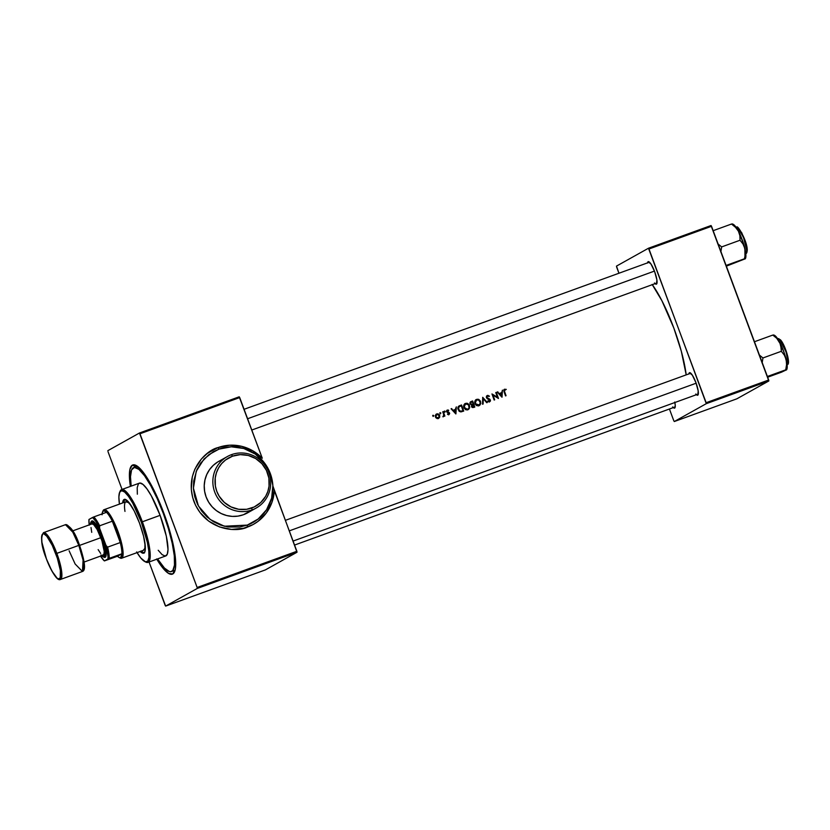 <?xml version="1.0" encoding="UTF-8"?>
<svg xmlns="http://www.w3.org/2000/svg" width="830" height="830" viewBox="0 0 830 830"><rect width="100%" height="100%" fill="white"/><g stroke="black" fill="none" stroke-linecap="round" stroke-linejoin="round"><path stroke-width="1.25" d="M252.05 509.921L251.77 507.991A27.66 26.954 -119.2 0 1 216.775 491.298A27.66 26.954 -119.2 0 1 232.504 456.189L231.497 454.653A29.496 28.76 60.8 0 0 214.731 492.107A29.496 28.76 60.8 0 0 252.05 509.921A29.496 28.76 -119.2 0 1 215.624 494.244A29.496 28.76 -119.2 0 1 227.399 456.531A29.496 28.76 -119.2 0 1 231.497 454.653A29.496 28.76 -119.2 0 1 267.934 470.34A29.496 28.76 -119.2 0 1 256.159 508.043A29.496 28.76 -119.2 0 1 252.05 509.921L243.429 514.735L252.05 509.921A29.496 28.76 60.8 0 0 268.827 472.478A29.496 28.76 60.8 0 0 231.497 454.653L232.504 456.189L225.553 459.976L221.683 463.586L218.601 467.902L216.423 472.768L215.229 477.997L215.385 486.058L216.775 491.298L219.151 496.174L224.318 502.42L231.02 506.912L238.677 509.278L246.635 509.298L254.208 506.964L260.745 502.503L265.673 496.278L267.851 491.412L269.045 486.183L268.889 478.122L266.43 470.392L261.875 463.669L255.63 458.544L248.212 455.442L240.275 454.633L232.504 456.189A27.66 26.954 -119.2 0 1 267.499 472.893A27.66 26.954 -119.2 0 1 251.77 507.991L252.05 509.921M272.863 485.944L274.315 490.623A42.403 41.334 -119.2 0 1 247.568 527.029L247.278 525.1A40.566 39.539 60.8 0 0 253.181 522.381A40.566 39.539 60.8 0 0 272.863 485.55L270.341 473.608L264.438 462.901A40.566 39.539 -119.2 0 1 272.863 485.55L271.638 498.187L266.565 509.724L258.172 518.999L247.278 525.1L247.568 527.029C236.789 532.756 205.373 530.629 193.909 501.413C183.513 471.824 206.058 450.119 218.02 447.588L219.006 449.123L213.383 451.686L204.045 458.98L196.233 471.284L193.411 488.175L198.412 505.978L210.166 519.497L224.359 526.23L247.278 525.1L239.756 527.009L228.084 526.977L220.479 525.037L213.372 521.645L207.012 516.924L201.669 511.052L197.53 504.267L194.76 496.817L193.463 488.995L193.691 481.099L196.866 469.78L200.746 463.016L208.838 454.664L219.027 449.113L218.02 447.588L229.661 445.212L241.551 446.301L252.735 450.763L262.27 458.222L239.714 397.57L139.969 433.768L197.135 587.474L296.87 551.276L274.315 490.623L271.939 502.409L266.347 512.961L257.985 521.396L252.984 524.601L243.688 528.222L231.56 529.405L219.545 526.967L208.672 521.105L199.874 512.338L195.548 505.242L192.653 497.461L191.294 489.285L192.259 476.97L194.853 469.199L201.441 458.928L207.365 453.388L218.02 447.588A42.403 41.334 -119.2 0 1 262.27 458.222L239.206 396.802L139.471 433.001L107.848 450.659L139.471 433.001L197.135 587.474L197.281 588.439L165.647 606.097L265.393 569.899L297.015 552.24L197.281 588.439L165.647 606.097L165.149 605.329L149.047 562.014L165.647 606.097L265.393 569.899L297.015 552.24L197.281 588.439L197.135 587.474L296.87 551.276L297.015 552.24L272.863 485.944M227.399 456.531L218.767 461.345A29.496 28.76 60.8 0 0 206.992 499.058A29.496 28.76 60.8 0 0 243.429 514.735L237.951 516.125L232.296 516.395L226.673 515.534L221.288 513.583L216.371 510.616L212.096 506.746L208.631 502.129L206.11 496.921L204.616 491.339L204.232 485.602L204.958 479.916L206.763 474.511L209.585 469.583L213.31 465.329L217.792 461.916L222.876 459.478M647.566 262.851A11.983 2.646 70.1 0 1 648.126 261.678L649.278 262.228A11.06 2.438 70.1 0 1 649.371 262.197A11.06 2.438 70.1 0 1 649.485 262.176A11.06 2.438 -109.9 0 0 649.288 262.238L648.126 261.678L647.545 263.037M654.465 282.968L655.939 284.171L656.997 282.957A11.06 2.438 -109.9 0 0 657.028 282.937A11.06 2.438 70.1 0 1 656.997 282.957L656.468 284.13A11.983 2.646 70.1 0 1 655.119 283.652M688.869 373.905A11.983 2.646 70.1 0 1 689.419 372.732L690.581 373.282L689.419 372.732L688.848 374.081M695.768 394.011L697.231 395.215L698.289 394.011A11.06 2.438 -109.9 0 0 698.331 393.991A11.06 2.438 70.1 0 1 698.289 394.011L697.771 395.184A11.983 2.646 70.1 0 1 696.412 394.696M672.663 406.918L674.126 408.121L675.184 406.908A11.06 2.438 -109.9 0 0 675.215 406.897A11.06 2.438 70.1 0 1 675.184 406.908L674.666 408.08A11.983 2.646 70.1 0 1 673.306 407.603M156.642 558.953L163.095 568.291L168.635 573.447L172.796 573.955L174.362 570.438A55.309 12.201 -109.9 0 0 175.213 569.733A55.309 12.201 70.1 0 1 174.362 570.438L172.796 573.955L175.213 569.774L175.742 564.545L174.144 549.18L169.268 529.291L163.884 513.231L155.283 492.896L148.477 480.155L140.052 468.597L134.927 464.966L132.333 465.153L135.788 466.802A55.309 12.201 70.1 0 1 136.224 466.636A55.309 12.201 70.1 0 1 137.759 466.512A55.309 12.201 -109.9 0 0 135.829 466.823L132.333 465.153L129.916 469.324L129.449 477.831L130.383 486.411A58.079 12.803 70.1 0 1 132.333 465.153A58.079 12.803 70.1 0 1 135.985 465.381A58.079 12.803 70.1 0 1 164.599 515.181A58.079 12.803 70.1 0 1 174.58 571.746A58.079 12.803 70.1 0 1 172.796 573.955A58.079 12.803 70.1 0 1 156.797 559.202M174.362 570.438A55.309 12.201 70.1 0 1 173.968 570.625L171.447 571.538A55.309 12.201 70.1 0 1 157.586 558.922L164.475 568.083L169.362 571.538L170.679 571.704L172.796 570.521L174.487 565.116L174.3 555.778L172.235 543.328L168.469 528.835L163.344 513.531L163.915 513.324L163.344 513.531A55.309 12.201 70.1 0 1 171.437 571.548M698.289 394.011A11.06 2.438 70.1 0 1 698.217 394.043L293.083 541.077M294.567 545.061L675.184 406.918A11.06 2.438 70.1 0 1 675.101 406.949M656.997 282.957A11.06 2.438 70.1 0 1 656.914 282.999L251.781 430.033M652.131 284.431L661.884 300.688L673.794 327.954L681.326 351.287L686.192 374.87A63.609 14.027 -109.9 0 0 652.307 284.669M499.328 393.482L501.735 392.6L502.43 390.152L502.036 397.165L497.201 392.051L497.782 391.833L498.975 393.679L501.735 392.6L499.328 393.482M487.77 400.994L489.057 401.409L488.092 400.817L487.77 401.357L489.285 401.264L489.897 400.506L486.37 397.663L486.567 396.024L487.884 395.37L489.441 396.19L487.355 396.169L486.93 397.56L489.949 399.313L490.468 400.537L489.555 401.876L487.77 401.357L489.078 401.959L490.312 401.212M482.707 397.311L487.324 402.509L486.743 402.716L483.257 398.68L483.112 404.034L482.541 404.241L482.707 397.311L482.541 404.241L483.112 404.034L483.257 398.68L486.743 402.716L487.324 402.509L482.707 397.311M465.35 403.432L467.653 403.442L469.427 405.185L469.562 408.007L467.985 409.698L465.972 409.813L463.908 407.914L463.783 405.102L465.35 403.432M458.928 406.036L461.542 404.988A63.609 14.027 70.1 0 1 463.731 411.068L461.013 411.888L459.395 411.441L457.901 408.993L458.305 406.596L459.83 405.611L458.015 407.146L457.828 408.37L459.083 411.182L460.775 411.898L463.731 411.068A63.609 14.027 -109.9 0 0 461.542 404.988L463.41 411.182L461.542 404.988L458.741 406.171M444.517 411.089L445.067 412.012L444.517 411.089M447.194 410.113L448.688 410.248L447.069 411.275L449.497 412.946L448.926 414.678L447.629 414.429L448.916 414.004L448.926 413.143L446.623 411.867L447.194 410.113M453.201 410.217L455.608 409.346L456.313 406.887L455.919 413.9L451.074 408.785L451.665 408.578L452.848 410.414L455.608 409.346L453.201 410.217M504.474 389.239L506.269 389.374L504.453 390.131L504.619 391.656A63.609 14.027 70.1 0 1 506.051 395.702L505.522 395.9A63.609 14.027 -109.9 0 0 504.059 391.791L503.758 390.069L504.474 389.239M444.112 415.602L444.112 415.602A63.609 14.027 70.1 0 1 444.341 416.255L444.87 416.058A63.609 14.027 -109.9 0 0 443.262 411.628L442.732 411.815L443.262 411.628A63.609 14.027 70.1 0 1 444.87 416.058L444.341 416.255A63.609 14.027 -109.9 0 0 444.112 415.602L442.878 416.702L443.76 415.218L443.282 413.299A63.609 14.027 -109.9 0 0 442.732 411.815A63.609 14.027 70.1 0 1 443.282 413.299L443.76 415.218L442.878 416.702L444.092 415.695M432.98 415.28L433.53 416.204L432.98 415.28M436.497 414.004L438.489 414.035L439.589 415.208L439.682 417.2L438.593 418.413L436.985 418.538L435.511 417.179L435.356 415.405L436.497 414.004M440.118 412.686L440.668 413.61L440.118 412.686M471.129 401.513L470.05 402.426L469.988 403.868L471.668 405.019L471.471 406.555L472.384 407.551L474.802 407.053L473.567 407.499L471.824 407.157L471.668 405.019L469.894 403.505L470.496 401.855L472.623 400.973A63.609 14.027 70.1 0 1 474.802 407.053A63.609 14.027 -109.9 0 0 472.623 400.973L474.49 407.167L472.623 400.973L470.786 401.668M476.43 399.417L478.723 399.417L480.497 401.17L480.736 403.681L479.066 405.673L476.462 405.538L474.988 403.888L474.853 401.087L476.43 399.417M495.759 392.569L496.288 392.383A63.609 14.027 70.1 0 1 498.467 398.462L493.01 395.163A63.609 14.027 70.1 0 1 494.68 399.832L494.151 400.029A63.609 14.027 -109.9 0 0 491.962 393.949L497.44 397.228A63.609 14.027 -109.9 0 0 495.759 392.569A63.609 14.027 70.1 0 1 497.44 397.228L491.962 393.949A63.609 14.027 70.1 0 1 494.151 400.029L494.68 399.832A63.609 14.027 -109.9 0 0 493.01 395.163L498.467 398.462A63.609 14.027 -109.9 0 0 496.288 392.383L498.062 398.307L496.288 392.383L495.759 392.569M616.638 267.063L618.941 273.246L616.493 266.098L648.479 248.232L616.493 266.098L616.638 267.063M669.426 409.014L673.804 420.769L669.426 409.014M736.843 398.825L768.829 380.97L706.288 403.671L674.302 421.526L736.843 398.825L674.302 421.526L673.804 420.769L674.302 421.526L706.288 403.671L706.143 402.706L768.694 380.005L711.528 226.3L648.977 249L706.288 403.671L768.829 380.97L736.843 398.825M711.03 225.532L648.479 248.232L706.143 402.706L768.694 380.005L768.829 380.97L711.03 225.532L711.528 226.3L648.977 249L648.479 248.232L711.03 225.532M674.852 402.529A11.983 2.646 70.1 0 1 675.029 407.623A11.983 2.646 70.1 0 1 674.666 408.08L675.257 405.465L674.749 402.011M697.771 395.184L698.196 390.971L695.934 382.651L692.293 375.098L689.419 372.732A11.983 2.646 70.1 0 1 690.176 372.774A11.983 2.646 70.1 0 1 696.08 383.055A11.983 2.646 70.1 0 1 698.134 394.727A11.983 2.646 70.1 0 1 697.771 395.184M656.468 284.13L656.904 279.918L654.631 271.597L651 264.044L648.126 261.678A11.983 2.646 70.1 0 1 648.873 261.73A11.983 2.646 70.1 0 1 654.777 272.001A11.983 2.646 70.1 0 1 656.841 283.673A11.983 2.646 70.1 0 1 656.468 284.13M107.993 451.624L122.052 489.43L107.993 451.624M239.206 396.802L239.714 397.57L139.969 433.768L139.471 433.001L239.206 396.802M264.438 462.901L255.225 454.052L243.802 448.501L231.321 446.799L219.027 449.113A40.566 39.539 60.8 0 1 264.438 462.901M247.558 512.847L243.429 514.735A29.496 28.76 60.8 0 0 247.537 512.867L256.159 508.043M506.051 395.702A63.609 14.027 -109.9 0 0 504.619 391.656L505.74 395.817L504.329 390.639L506.269 389.374L504.007 389.592L504.059 391.791A63.609 14.027 70.1 0 1 505.522 395.9L506.051 395.702M505.916 389.571L504.267 389.374L505.916 389.571M504.329 390.639L504.837 389.799M504.484 390.007L504.267 391.853L504.484 390.007M455.836 413.931L456.313 406.887L455.639 413.714L456.313 406.887L455.255 409.543L452.848 410.414L451.665 408.578L451.074 408.785L455.836 413.931M455.421 412.614L453.346 410.933L455.099 412.801L453.346 410.933L455.577 410.062L455.421 412.614L455.577 410.062L453.699 410.746L455.421 412.614M447.629 414.429L448.926 414.678L449.653 413.589L449.134 412.51L447.111 411.566L447.557 410.591L448.511 410.777L448.013 409.989L446.592 410.757L446.592 411.773L449.04 413.807L447.629 414.429M447.495 414.118L448.387 414.315L448.708 413.527L447.702 414.232M447.308 410.072L446.592 410.757M448.335 410.445L446.945 410.269L448.335 410.445M448.159 410.975L447.194 410.798L446.758 411.763L447.557 410.591M447.121 410.829L447.048 412.137L449.57 413.122L448.605 414.855M448.812 414.761L449.051 412.977L446.758 411.763M446.779 411.182L447.432 410.653M444.237 411.255L445.243 411.389L444.475 411.12L444.59 412.022L445.243 411.389L444.621 412.261M444.6 411.047L444.33 411.721M444.787 412.157L444.341 411.224M443.262 411.628L444.527 416.183L443.262 411.628M443.199 416.805L443.77 415.788L443.044 416.878M432.71 415.436L433.717 415.571L432.949 415.301L433.063 416.204L433.717 415.571L433.084 416.442M433.073 415.239L432.804 415.903M433.25 416.338L432.804 415.415M436.175 414.191L435.262 416.048L435.864 417.76L437.825 418.631L439.682 417.2L438.053 418.683M436.705 413.911L439.672 415.425L437.607 413.776L435.937 414.377M439.682 417.2L439.672 415.425L439.682 417.2M436.559 414.658L435.605 416.961L436.912 414.461L438.25 414.554L439.267 416.307L438.769 417.583L437.503 418.05L435.605 416.961L438.416 417.853M436.3 414.772L436.912 414.461L435.947 415.394L436.103 417.096L437.503 418.05L438.769 417.583L438.188 417.957M438.479 418.486L439.412 417.179L439.236 415.405L438.126 414.232L436.144 414.201M438.427 417.77L437.171 418.227L435.843 417.438L435.501 415.923L436.393 414.72M439.838 412.852L440.844 412.987L440.076 412.718L440.19 413.62L440.844 412.987L440.222 413.859M440.201 412.645L439.931 413.319M440.388 413.745L439.942 412.821M459.125 406.752L458.399 408.339L459.447 410.694L460.868 411.213L462.984 410.632A63.609 14.027 -109.9 0 0 461.241 405.797L459.125 406.752L461.241 405.797A63.609 14.027 70.1 0 1 462.984 410.632L460.557 411.379L462.289 410.943L460.557 411.379L458.606 409.408L460.557 411.379L459.125 410.881L458.264 409.595L459.125 406.752L458.264 409.595L458.046 408.526L458.928 406.825M459.83 405.611L458.907 406.057M464.883 403.691L463.555 406.347L465.391 409.553L467.217 409.916L468.888 409.076L469.728 407.385L469.199 405.683C469.801 407.603 469.251 409.014 467.549 409.916M467.84 409.75L468.4 409.481M465.495 403.38L465.142 403.577C467.031 403.141 468.379 403.837 469.199 405.683L467.933 403.577L466.73 403.204L464.447 404.044M465.391 404.189L463.98 407.613L466.346 409.232L467.601 409.138L465.962 409.128L464.323 407.416L467.29 409.304L468.452 408.588M464.323 407.416L464.323 405.372L465.755 403.992L468.514 404.781L469.012 407.727L468.919 405.445L467.715 404.148L465.63 404.034L464.323 405.372L464.323 407.416M465.028 404.355L465.755 403.992M467.767 409.065L465.786 409.346L464.198 408.08L463.877 405.818L465.153 404.293M467.84 409.792L469.344 407.872L469.075 405.382L467.29 403.639L464.852 403.702M472.135 405.32L472.291 406.804L474.055 406.617L471.668 406.534L473.11 407.022L471.668 406.534L473.359 404.656A63.609 14.027 70.1 0 1 474.055 406.617A63.609 14.027 -109.9 0 0 473.359 404.656L472.561 404.988M472.716 404.967L471.668 406.534L472.218 405.175M470.88 402.405L470.869 404.179L472.799 404.231L471.482 404.625L472.488 404.345L470.164 403.878L471.482 404.625L470.164 403.878L470.683 402.602L472.322 401.782A63.609 14.027 70.1 0 1 473.142 404.034A63.609 14.027 -109.9 0 0 472.322 401.782L471.015 402.332M470.683 402.602L471.637 402.031M471.274 402.228L470.164 403.878L470.766 402.457M470.766 401.71L472.26 401.17L470.766 401.71M475.953 399.666L474.625 402.332L476.462 405.538L478.298 405.891L479.958 405.061L480.798 403.37L480.28 401.658C480.881 403.588 480.331 404.999 478.62 405.901M478.91 405.735L479.47 405.455M476.576 399.355L476.213 399.562C478.101 399.126 479.46 399.821 480.28 401.658L479.014 399.562L477.81 399.189L475.517 400.019M476.462 400.174L475.051 403.588L475.393 401.357L476.825 399.967L478.786 400.122L480.28 402.685L479.522 404.563L477.043 405.102L475.051 403.588L479.003 404.967M476.098 400.34L476.825 399.967L475.31 401.606L475.611 403.878L477.416 405.206L479.522 404.563L478.671 405.113M478.91 405.777L480.414 403.857L480.155 401.367L478.36 399.614L475.922 399.676M478.827 405.061L476.856 405.32L475.279 404.065L474.957 401.803L476.233 400.268M482.697 397.788L486.982 402.633L482.697 397.788M482.904 398.877L482.821 404.137L482.904 398.877M487.189 396.273L486.546 397.674L487.552 396.076L489.441 396.19L487.303 395.464L488.953 396.553L487.303 395.464L486.39 396.356L487.158 398.639L489.845 400.195L489.057 401.409L489.524 400.371L489.057 401.409L487.916 401.098M486.93 396.636L487.552 396.076M487.303 398.006L488.59 398.628L487.303 398.006M489.742 399.147L488.248 398.825L489.742 399.147L490.042 400.153L489.742 399.147M490.447 400.745L490.042 400.153L489.264 402.042M489.513 401.917L489.866 399.801L486.546 397.674L487.386 396.149M492.657 395.36L494.358 399.946L492.657 395.36M492.107 394.343L497.44 397.228L492.107 394.343M501.963 397.197L502.43 390.152L501.756 396.968L502.43 390.152L501.735 392.6L498.975 393.679L497.782 391.833L497.201 392.051L501.963 397.197M501.548 395.879L499.463 394.198L501.227 396.055L499.463 394.198L501.694 393.327L501.548 395.879L501.694 393.327L499.816 394.001L501.548 395.879M438.769 417.583L438.997 415.291L436.912 414.461M479.522 404.563L480.259 402.996L479.875 401.191L478.319 399.925L476.825 399.967M141.079 551.182A28.573 6.298 -109.9 0 0 144.119 552.936M140.125 551.369L141.878 552.822L143.922 553.071L145.115 551.016L145.343 546.825L143.569 536.18L139.533 523.191A28.573 6.298 70.1 0 0 124.22 499.432A28.573 6.298 70.1 0 0 122.622 502.959L123.12 500.656L124.604 499.359L128.785 502.316L134.19 510.938L139.533 523.191A28.573 6.298 70.1 0 1 143.715 553.164A28.573 6.298 70.1 0 1 140.228 551.483M137.344 494.192L137.209 487.656L138.403 483.869L139.876 483.039L142.988 484.43L146.92 488.839L151.34 495.894L160.107 515.337L142.355 521.78A38.72 8.539 -109.9 0 0 120.132 491.194L119.634 492.335A37.796 8.331 70.1 0 1 141.339 522.184L160.107 515.337A38.72 8.539 -109.9 0 0 139.357 483.153L121.605 489.596A38.72 8.539 70.1 0 1 142.355 521.78A38.72 8.539 70.1 0 1 148.02 562.387A38.72 8.539 70.1 0 1 145.292 561.775M119.437 504.111A37.796 8.331 70.1 0 1 119.634 492.335M119.904 491.817A38.72 8.539 70.1 0 1 121.605 489.596M131.171 486.131A55.309 12.201 70.1 0 1 133.692 467.56A55.309 12.201 70.1 0 1 163.344 513.531L157.285 498.747L150.821 485.758L144.503 475.683L138.89 469.375L134.439 467.394L131.565 469.905L130.486 476.69L131.171 486.131M145.011 543.494A25.813 5.696 70.1 0 1 143.621 550.259L121.647 558.227A25.813 5.696 70.1 0 1 119.624 557.687M124.977 511.415A25.813 5.696 70.1 0 1 126.004 501.725A25.813 5.696 70.1 0 1 131.41 506.03L128.432 502.575L125.818 501.818M148.02 562.387L165.772 555.944A38.72 8.539 -109.9 0 0 160.107 515.337L166.332 536.201L168.013 549.553L167.266 554.295L165.243 556.059L162.141 554.668L158.198 550.259M136.628 551.94L140.82 558.019L145.447 561.827L147.792 561.132L148.954 557.438L148.819 551.058L147.408 542.55L141.339 522.184L132.779 503.208L128.463 496.319L124.625 492.014L121.585 490.665L119.613 492.377L118.887 497.014L119.447 504.173M144.762 561.547L145.862 562.107A38.72 8.539 -109.9 0 0 142.355 521.78L141.339 522.184A37.796 8.331 70.1 0 1 144.762 561.547A37.796 8.331 70.1 0 1 137.054 552.635M124.853 499.224L123.463 502.648A28.573 6.298 -109.9 0 1 124.666 499.349M140.965 551.068L144.171 552.936M144.96 542.903L144.876 548.319L143.268 550.332M745.33 258.763L726.354 266.16L745.309 258.659M744.427 258.784L726.084 265.444L744.427 258.784L745.911 255.661L744.427 258.784L744.966 256.19L744.427 258.784M745.361 258.721L745.548 258.286A18.55 4.088 -109.9 0 0 745.911 255.661L744.873 248.554L744.966 256.19L745.247 251.023L743.68 244.165L738.41 231.176L739.872 235.616L740.049 240.244L743.006 244.03L744.873 248.554A18.55 4.088 -109.9 0 0 738.41 231.176L734.716 225.553L731.5 224.027L735.473 227.275L738.41 231.176A18.55 4.088 -109.9 0 0 733.212 224.308L732.413 223.913M746.907 251.034L746.097 253.575A13.83 3.05 -109.9 0 0 746.907 251.034L745.485 251.552L746.907 251.034A13.83 3.05 -109.9 0 0 742.84 235.99A13.83 3.05 -109.9 0 0 736.667 227.576L739.54 229.837L743.659 237.982L746.907 251.034M746.761 246.811L747.239 250.619L744.469 238.926L737.787 227.897M720.814 252.123L721.654 246.915L740.049 240.244L721.654 246.915L717.68 243.667L721.654 246.915L720.814 252.123M713.157 230.688L731.5 224.027L713.157 230.688M744.448 259.116L744.977 258.991M745.392 258.587L745.911 255.661A18.55 4.088 -109.9 0 0 744.873 248.554L743.006 244.03L740.049 240.244L739.872 235.616L738.41 231.176L735.473 227.275L731.5 224.027L732.402 224.007M747.104 251.698L746.813 252.528M738.098 228.001L741.823 232.919L746.253 244.591M247.589 418.756L654.445 271.099L247.589 418.756M788.054 363.654L785.979 350.54L779.858 339.657L785.979 351.816L788.147 361.019L787.4 364.619A13.83 3.05 -109.9 0 0 786.601 353.756A13.83 3.05 -109.9 0 0 779.858 339.657L778.54 340.134L779.858 339.657A13.83 3.05 -109.9 0 0 777.969 338.619L780.376 339.75L784.495 346.826L787.743 356.402L788.324 363.073M767.657 377.214L781.549 372.162L767.657 377.214M786.684 369.63L786.933 363.53L784.236 352.926L779.712 342.23L775.22 335.839L772.803 335.071L754.46 341.732L772.803 335.071L776.755 338.308L780.625 344.388L781.352 351.287L762.946 357.969L762.116 363.156L762.946 357.969L781.352 351.287L784.309 355.105L786.176 359.608L786.56 364.65L785.73 369.838L767.387 376.488L785.73 369.838L781.549 372.162L785.74 370.159M762.946 357.969L758.994 354.732L762.946 357.969M773.695 335.05L772.803 335.071L776.755 338.308L779.712 342.23A18.55 4.088 -109.9 0 0 774.514 335.362L773.716 334.957M781.393 348.963L781.352 351.287L784.309 355.105L786.176 359.608A18.55 4.088 -109.9 0 0 779.712 342.23L781.393 348.963M786.653 369.765L786.84 369.34A18.55 4.088 -109.9 0 0 786.176 359.608L786.56 364.65L785.73 369.838L786.269 370.045M696.142 383.211L289.286 530.868L696.142 383.211M120.277 542.55A24.89 5.488 70.1 0 1 121.917 553.755A24.89 5.488 70.1 0 1 120.661 557.594L121.834 558.144A25.813 5.696 -109.9 0 0 117.87 531.159A25.813 5.696 -109.9 0 0 103.843 509.786L103.325 510.958A24.89 5.488 70.1 0 1 106.51 512.307A24.89 5.488 70.1 0 1 112.33 521.188A24.89 5.488 70.1 0 1 120.277 542.55L116.843 531.563L112.33 521.188L120.277 542.55L107.599 547.146L105.991 545.414L99.569 528.139L99.652 525.784L112.33 521.188L120.277 542.55L107.599 547.146A24.89 5.488 70.1 0 1 109.238 558.362L121.917 553.755L117.476 556.245L119.271 557.573L120.661 557.594L121.917 553.755L117.476 556.245L104.383 560.914L109.238 558.362L121.917 553.755A24.89 5.488 -109.9 0 0 120.277 542.55M119.095 557.49L120.205 558.04A25.813 5.696 -109.9 0 0 121.834 558.144L120.661 557.594A24.89 5.488 70.1 0 1 119.095 557.49A24.89 5.488 70.1 0 1 117.476 556.245L104.383 560.914A23.966 5.281 70.1 0 1 100.544 556.079L104.383 560.914L107.973 558.901L108.004 556.39L105.991 545.414L99.569 528.139L99.652 525.784A24.89 5.488 -109.9 0 0 93.832 516.914L106.51 512.307L93.832 516.914A24.89 5.488 70.1 0 1 99.652 525.784L112.33 521.188A24.89 5.488 -109.9 0 0 106.51 512.307L103.958 510.803L102.806 511.446A25.813 5.696 70.1 0 1 103.843 509.786A25.813 5.696 70.1 0 1 104.03 509.703A25.813 5.696 70.1 0 1 118.026 531.594A25.813 5.696 70.1 0 1 121.834 558.144L143.808 550.176L121.834 558.144A25.813 5.696 70.1 0 1 121.647 558.227M102.806 511.446L102.059 514.787M103.843 509.786A25.813 5.696 -109.9 0 0 103.044 510.772L102.557 511.903A24.89 5.488 70.1 0 1 103.325 510.958L103.843 509.786M102.111 513.905A24.89 5.488 70.1 0 1 102.557 511.903M89.225 524.882A23.966 5.281 70.1 0 1 88.966 519.466L92.555 517.453A23.966 5.281 70.1 0 1 99.569 528.139L95.865 521.458L92.555 517.453L93.832 516.914L88.966 519.466L89.256 525.151M109.238 558.362A24.89 5.488 -109.9 0 0 107.599 547.146L105.991 545.414A23.966 5.281 70.1 0 1 107.973 558.901L109.238 558.362M83.612 569.805L83.374 558.3L79.472 545.165L78.808 545.372L83.093 560.188L82.45 571.476A24.89 5.488 -109.9 0 0 78.808 545.372A24.89 5.488 -109.9 0 0 65.466 524.685L72.781 532.165L78.808 545.372L55.807 553.755C58.442 560.219 62.831 576.58 59.48 578.811C55.911 580.44 48.721 565.645 46.459 558.974L51.885 571.009L57.063 578.105L58.411 578.894L60.237 577.877L60.341 570.397L57.343 558.185L52.259 545.362L46.791 536.242L43.855 533.835L42.787 533.908L41.635 536.616L41.925 542.332L46.459 558.974C43.834 552.51 39.446 536.149 42.787 533.908C46.356 532.289 53.556 547.084 55.807 553.755L56.834 553.351L50.796 540.143L43.492 532.663A24.89 5.488 70.1 0 1 56.834 553.351L79.493 545.144L74.212 533.431L67.438 525.224M91.113 521.811L92.587 520.991L94.952 522.931L99.372 530.297L102.246 537.072A19.36 4.264 -109.9 0 0 91.124 521.79L90.636 522.921A18.436 4.067 70.1 0 1 101.219 537.487L102.246 537.072L105.908 550.518L106.147 555.135L105.213 557.314L104.341 557.376M100.969 554.969L104.041 556.764L104.964 552.739L101.219 537.487A18.436 4.067 70.1 0 1 102.889 556.681L103.999 557.241A19.36 4.264 -109.9 0 0 102.246 537.072L101.219 537.487L97.048 528.222L94.278 524.01L91.196 522.215L90.294 524.498A18.436 4.067 70.1 0 1 90.636 522.921M84.089 562.055L103.283 555.083A16.59 3.662 -109.9 0 0 100.855 537.684L79.587 545.403L100.855 537.684A16.59 3.662 -109.9 0 0 91.964 523.896L72.77 530.858M56.834 553.351A24.89 5.488 70.1 0 1 60.476 579.454L61.119 568.166L56.834 553.351M77.75 540.838L72.2 530.048L67.52 525.245M83.903 569.287L84.006 561.806L81.008 549.595M102.661 555.083L103.926 554.378L104.227 551.411L101.924 540.755L97.1 529.353L93.52 524.436L91.84 523.948M91.02 527.569L91.725 532.352M98.148 549.626L100.627 553.413M102.889 556.681A18.436 4.067 70.1 0 1 101.613 555.695M82.45 571.476L60.476 579.454C57.561 581.125 52.881 574.308 46.449 558.984C41.324 546.368 40.338 537.591 43.492 532.663L65.466 524.685C70.778 526.23 75.457 533.047 79.493 545.144L79.493 545.144C84.982 561.63 85.967 570.407 82.45 571.476L75.136 563.995L69.108 550.788M144.565 552.853L143.715 553.164M136.224 466.636L133.692 467.56M745.786 253.679L747.239 250.619C747.726 241.302 736.584 222.969 736.667 227.576L736.355 227.69M649.371 262.197L244.072 409.294M777.658 338.733L780.376 339.761C785.004 344.326 791.042 364.111 787.4 364.619M285.375 520.348L690.664 373.251M127.706 501.113L104.03 509.703"/></g></svg>
